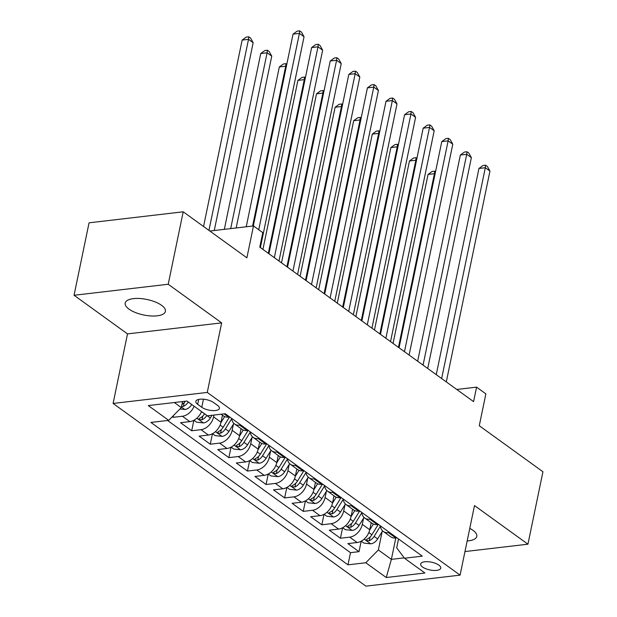 <?xml version="1.0" encoding="UTF-8"?>
<svg xmlns="http://www.w3.org/2000/svg" width="617" height="617" viewBox="0 0 617 617"><rect width="100%" height="100%" fill="white"/><g stroke="black" fill="none" stroke-linecap="round" stroke-linejoin="round"><path stroke-width="0.93" d="M467.162 540.97A20.531 7.928 -168.3 0 0 476.802 536.404A20.531 7.928 -168.3 0 0 472.984 530.335A20.531 7.928 -168.3 0 0 469.768 528.391M161.585 305.322A20.531 7.928 -168.3 0 0 139.812 298.505A20.531 7.928 -168.3 0 0 125.197 303.063A20.531 7.928 -168.3 0 0 129.015 309.132A20.531 7.928 -168.3 0 0 150.787 315.95A20.531 7.928 -168.3 0 0 165.402 311.392A20.531 7.928 -168.3 0 0 161.585 305.322M438.857 565.126A10.265 3.964 -168.3 0 0 427.967 561.717A10.265 3.964 -168.3 0 0 420.663 564A10.265 3.964 -168.3 0 0 422.568 567.031A10.265 3.964 -168.3 0 0 433.458 570.44A10.265 3.964 -168.3 0 0 440.762 568.157A10.265 3.964 -168.3 0 0 438.857 565.126M113.096 403.449L365.935 586.15L460.089 575.129L207.258 392.427L113.096 403.449L127.503 333.897L221.657 322.876L168.21 284.252L74.055 295.273L127.503 333.897M74.055 295.273L89.056 222.822L183.21 211.801L246.885 257.813L253.487 225.93L209.842 231.043M464.971 551.567L527.944 544.194L542.945 471.743L479.27 425.73L485.872 393.854L476.579 387.137L456.742 389.458M168.21 284.252L183.21 211.801M172.282 416.737L173.107 417.331L173.485 415.511M201.558 411.601A12.834 8.97 125.9 0 1 189.835 421.619L180.542 422.707L191.702 430.766L193.869 420.3M222.467 415.218L221.002 422.267A12.834 8.97 -54.1 0 1 208.423 435.047L199.137 436.134L210.289 444.201L212.456 433.736M241.054 428.653L239.597 435.702A12.834 8.97 -54.1 0 1 227.017 448.482L217.724 449.569L228.884 457.629L231.051 447.171M259.649 442.088L258.184 449.13A12.834 8.97 -54.1 0 1 245.605 461.917L236.319 463.005L247.471 471.064L249.638 460.606M278.236 455.523L276.778 462.565A12.834 8.97 -54.1 0 1 264.199 475.352L254.906 476.44L266.066 484.499L268.233 474.033M296.823 468.959L295.366 476A12.834 8.97 -54.1 0 1 282.787 488.787L273.501 489.875L284.653 497.934L286.82 487.469M315.418 482.386L313.96 489.435A12.834 8.97 -54.1 0 1 301.381 502.215L292.088 503.302L303.248 511.37L305.415 500.904M334.005 495.821L332.548 502.87A12.834 8.97 -54.1 0 1 319.968 515.65L310.683 516.737L321.835 524.797L324.002 514.339M352.6 509.256L351.142 516.306A12.834 8.97 -54.1 0 1 338.563 529.085L329.27 530.173L340.43 538.232L342.597 527.774M253.487 225.93L262.788 232.648L259.78 247.139L473.578 401.628L476.579 387.137M197.687 404.32L201.774 407.274A9.941 3.841 -168.3 0 0 212.325 410.575A9.941 3.841 -168.3 0 0 219.405 408.369A9.941 3.841 -168.3 0 0 217.554 405.431L213.467 402.469A9.941 3.841 -168.3 0 0 202.916 399.168A9.941 3.841 -168.3 0 0 195.836 401.382A9.941 3.841 -168.3 0 0 197.687 404.32L198.705 399.415M398.52 538.973L396.685 547.827L404.467 558.223L422.283 556.141L225.213 413.737L207.405 415.827L186.951 401.05L148.273 405.577L168.726 420.354L150.91 422.437L347.973 564.84L365.788 562.75L378.368 549.971L391.379 559.372L404.204 557.868M404.467 558.223L424.912 573L386.234 577.527L365.788 562.75M363.583 518.133L362.295 524.365A12.834 8.97 125.9 0 1 349.716 537.145L340.43 538.232M371.187 522.692L369.73 529.733L362.295 524.365M344.996 504.706L343.708 510.93A12.834 8.97 125.9 0 1 331.121 523.71L321.835 524.797M326.401 491.271L325.113 497.495A12.834 8.97 125.9 0 1 312.534 510.282L303.248 511.37M307.814 477.836L306.526 484.06A12.834 8.97 125.9 0 1 293.947 496.847L284.653 497.934M289.219 464.4L287.931 470.624A12.834 8.97 125.9 0 1 275.352 483.412L266.066 484.499M270.632 450.965L269.344 457.197A12.834 8.97 125.9 0 1 256.765 469.977L247.471 471.064M252.037 437.538L250.749 443.762A12.834 8.97 125.9 0 1 238.17 456.541L228.884 457.629M233.45 424.103L232.162 430.327A12.834 8.97 125.9 0 1 219.583 443.114L210.289 444.201M213.945 415.056L213.567 416.891A12.834 8.97 125.9 0 1 200.988 429.679L191.702 430.766M194.124 406.233A12.834 8.97 125.9 0 1 182.401 416.244L173.107 417.331M167.577 420.486L350.495 552.662L359.017 551.667L361.184 541.209M369.73 529.733A12.834 8.97 -54.1 0 1 357.15 542.52L347.865 543.608L359.017 551.667M229.663 416.953L228.514 417.084A12.834 8.97 125.9 0 1 223.4 415.897L221.087 414.223M240.815 425.013L239.666 425.152A12.834 8.97 125.9 0 1 234.553 423.956A12.834 8.97 125.9 0 1 231.66 418.395M234.553 423.956L241.987 429.332A12.834 8.97 -54.1 0 0 247.108 430.519L248.25 430.388M259.41 438.448L258.261 438.579A12.834 8.97 125.9 0 1 253.147 437.391A12.834 8.97 125.9 0 1 250.247 431.831M253.147 437.391L260.582 442.767A12.834 8.97 -54.1 0 0 265.696 443.955L266.845 443.824M277.997 451.883L276.848 452.014A12.834 8.97 125.9 0 1 271.735 450.826A12.834 8.97 125.9 0 1 268.842 445.266M271.735 450.826L279.169 456.194A12.834 8.97 -54.1 0 0 284.29 457.39L285.432 457.251M296.592 465.318L295.443 465.449A12.834 8.97 125.9 0 1 290.329 464.262A12.834 8.97 125.9 0 1 287.429 458.693M290.329 464.262L297.764 469.63A12.834 8.97 -54.1 0 0 302.878 470.825L304.027 470.686M315.179 478.746L314.03 478.885A12.834 8.97 125.9 0 1 308.916 477.689A12.834 8.97 125.9 0 1 306.024 472.128M308.916 477.689L316.351 483.065A12.834 8.97 -54.1 0 0 321.472 484.26L322.614 484.121M333.774 492.181L332.625 492.32A12.834 8.97 125.9 0 1 327.511 491.124A12.834 8.97 125.9 0 1 324.611 485.564M327.511 491.124L334.946 496.5A12.834 8.97 -54.1 0 0 340.06 497.688L341.209 497.557M352.361 505.616L351.212 505.747A12.834 8.97 125.9 0 1 346.098 504.559A12.834 8.97 125.9 0 1 343.206 498.999M346.098 504.559L353.533 509.935A12.834 8.97 -54.1 0 0 358.647 511.123L359.796 510.992M370.956 519.051L369.807 519.182A12.834 8.97 125.9 0 1 364.693 517.995A12.834 8.97 125.9 0 1 361.793 512.434M364.693 517.995L372.128 523.37A12.834 8.97 -54.1 0 0 377.242 524.558L378.391 524.427M389.543 532.486L388.394 532.618A12.834 8.97 125.9 0 1 383.28 531.43A12.834 8.97 125.9 0 1 380.38 525.861M383.28 531.43L390.715 536.798A12.834 8.97 -54.1 0 0 395.829 537.993L396.978 537.854M174.326 402.531L181.305 407.567L168.726 420.354M182.547 401.567L181.305 407.567M221.657 322.876L207.258 392.427M527.944 544.194L474.496 505.57L460.089 575.129M395.806 537.993L391.379 559.372L386.234 577.527M382.178 531.569L378.368 549.971M350.495 552.662L347.973 564.84M258.747 229.732L299.407 33.387L304.05 36.742L260.389 247.579M253.317 225.953L293.044 34.128L299.407 33.387L299.669 30.85L301.528 32.192L304.05 36.742M293.044 34.128L297.124 31.151L299.669 30.85M179.933 408.963L184.961 409.503A8.499 5.946 -54.1 0 0 191.733 404.582L191.771 404.528M214.261 230.527L253.155 42.704L248.512 39.341L242.149 40.09L203.548 226.493M181.529 406.456L183.411 406.372A8.499 5.946 -54.1 0 0 188.2 402.029L188.239 401.976M185.424 401.227A8.499 5.946 125.9 0 1 181.969 404.359M242.149 40.09L246.229 37.105L248.774 36.812L248.512 39.341L208.947 230.396M248.774 36.812L250.633 38.154L253.155 42.704M274.334 257.651L317.994 46.823L322.645 50.178L278.984 261.014M268.935 253.757L311.631 47.563L317.994 46.823L318.264 44.285L320.123 45.627L322.645 50.178M311.631 47.563L315.719 44.578L318.264 44.285M292.928 271.087L336.589 60.258L341.232 63.613L297.571 274.449M287.53 267.184L330.226 60.998L336.589 60.258L336.851 57.72L338.71 59.062L341.232 63.613M330.226 60.998L334.306 58.013L336.851 57.72M311.516 284.522L355.176 73.685L359.827 77.048L316.166 287.884M306.117 280.619L348.813 74.433L355.176 73.685L355.446 71.148L357.305 72.498L359.827 77.048M348.813 74.433L352.901 71.449L355.446 71.148M330.11 297.957L373.771 87.12L378.414 90.483L334.753 301.312M324.704 294.054L367.408 87.869L373.771 87.12L374.033 84.583L375.892 85.925L378.414 90.483M367.408 87.869L371.488 84.884L374.033 84.583M193.931 420.27L196.599 422.19L203.548 422.938A8.499 5.946 -54.1 0 0 210.328 418.017L212.009 415.287M236.164 227.958L271.75 56.139L267.099 52.777L260.736 53.525L224.326 229.347M204.597 413.799L204.559 413.853A8.499 5.946 125.9 0 1 199.769 418.195L198.936 418.904L199.414 419.599L201.998 419.807A8.499 5.946 -54.1 0 0 206.795 415.465L206.826 415.411M260.736 53.525L264.824 50.54L267.369 50.239L267.099 52.777L230.689 228.598M267.369 50.239L269.228 51.589L271.75 56.139M212.526 433.697L215.194 435.625L222.143 436.373A8.499 5.946 -54.1 0 0 228.915 431.453L233.882 423.393M220.925 422.614L224.642 416.598M286.311 66.659L285.694 66.212L279.331 66.96L246.229 226.786M229.516 416.969L223.153 427.288A8.499 5.946 125.9 0 1 218.356 431.63L217.531 432.34L218.002 433.034L220.593 433.242A8.499 5.946 -54.1 0 0 225.382 428.9L231.691 418.673M279.331 66.96L283.411 63.975L285.956 63.674L285.694 66.212L252.592 226.038M285.956 63.674L286.797 64.284M231.113 447.132L233.781 449.06L240.73 449.808A8.499 5.946 -54.1 0 0 247.502 444.888L252.476 436.828M239.519 436.049L243.229 430.026M304.898 80.094L304.281 79.647L297.918 80.387L262.919 249.407M248.103 430.404L241.741 440.723A8.499 5.946 125.9 0 1 236.951 445.065L236.118 445.767L236.596 446.469L239.18 446.677A8.499 5.946 -54.1 0 0 243.97 442.335L250.278 432.108M297.918 80.387L302.006 77.41L304.551 77.11L304.281 79.647L268.318 253.309M304.551 77.11L305.392 77.719M249.708 460.567L252.376 462.495L259.325 463.244A8.499 5.946 -54.1 0 0 266.097 458.323L271.064 450.263M258.107 449.484L261.824 443.461M323.493 93.522L322.876 93.082L316.513 93.823L281.514 262.842M266.698 443.839L260.335 454.158A8.499 5.946 125.9 0 1 255.538 458.493L254.713 459.202L255.183 459.896L257.775 460.105A8.499 5.946 -54.1 0 0 262.564 455.77L268.865 445.543M316.513 93.823L320.593 90.838L323.138 90.545L322.876 93.082L286.913 266.745M323.138 90.545L323.979 91.154M348.698 311.392L392.358 100.556L397.009 103.911L353.348 314.747M343.299 307.49L385.995 101.304L392.358 100.556L392.628 98.018L394.487 99.36L397.009 103.911M385.995 101.304L390.083 98.319L392.628 98.018M268.295 474.003L270.963 475.931L277.912 476.671A8.499 5.946 -54.1 0 0 284.684 471.758L289.658 463.699M276.701 462.912L280.411 456.896M342.08 106.957L341.463 106.517L335.1 107.258L300.101 276.277M285.285 457.274L278.923 467.593A8.499 5.946 125.9 0 1 274.133 471.928L273.3 472.637L273.778 473.332L276.362 473.54A8.499 5.946 -54.1 0 0 281.151 469.205L287.46 458.979M335.1 107.258L339.188 104.273L341.733 103.98L341.463 106.517L305.5 280.172M341.733 103.98L342.574 104.581M367.292 324.827L410.953 113.991L415.596 117.346L371.935 328.182M361.886 320.925L404.59 114.731L410.953 113.991L411.215 111.453L413.074 112.795L415.596 117.346M404.59 114.731L408.67 111.754L411.215 111.453M286.89 487.438L289.558 489.358L296.507 490.106A8.499 5.946 -54.1 0 0 303.279 485.186L308.245 477.134M295.288 476.347L299.006 470.331M360.675 120.392L360.058 119.945L353.695 120.693L318.696 289.705M303.88 470.709L297.517 481.021A8.499 5.946 125.9 0 1 292.72 485.363L291.895 486.073L292.365 486.767L294.957 486.975A8.499 5.946 -54.1 0 0 299.746 482.633L306.047 472.414M353.695 120.693L357.775 117.708L360.32 117.407L360.058 119.945L324.095 293.607M360.32 117.407L361.161 118.017M385.88 338.255L429.54 127.426L434.191 130.781L390.53 341.617M380.481 334.352L423.177 128.166L429.54 127.426L429.81 124.889L431.669 126.23L434.191 130.781M423.177 128.166L427.265 125.182L429.81 124.889M305.477 500.865L308.145 502.793L315.094 503.541A8.499 5.946 -54.1 0 0 321.866 498.621L326.84 490.569M313.883 489.782L317.593 483.767M379.262 133.827L378.645 133.38L372.282 134.128L337.283 303.14M322.467 484.137L316.105 494.456A8.499 5.946 125.9 0 1 311.315 498.798L310.482 499.508L310.96 500.202L313.544 500.41A8.499 5.946 -54.1 0 0 318.333 496.068L324.642 485.841M372.282 134.128L376.37 131.143L378.915 130.843L378.645 133.38L342.682 307.042M378.915 130.843L379.756 131.452M404.474 351.69L448.135 140.853L452.778 144.216L409.117 355.053M399.068 347.787L441.772 141.601L448.135 140.853L448.397 138.324L450.256 139.666L452.778 144.216M441.772 141.601L445.852 138.617L448.397 138.324M324.072 514.3L326.74 516.228L333.689 516.977A8.499 5.946 -54.1 0 0 340.461 512.056L345.427 503.996M332.47 503.217L336.188 497.194M397.849 147.262L397.24 146.815L390.877 147.563L355.878 316.575M341.062 497.572L334.699 507.891A8.499 5.946 125.9 0 1 329.902 512.233L329.077 512.935L329.547 513.637L332.139 513.845A8.499 5.946 -54.1 0 0 336.928 509.503L343.229 499.276M390.877 147.563L394.957 144.579L397.502 144.278L397.24 146.815L361.277 320.478M397.502 144.278L398.343 144.887M423.061 365.125L466.722 154.289L471.373 157.651L427.712 368.48M417.663 361.223L460.359 155.037L466.722 154.289L466.992 151.751L468.851 153.101L471.373 157.651M460.359 155.037L464.447 152.052L466.992 151.751M342.659 527.736L345.327 529.664L352.276 530.412A8.499 5.946 -54.1 0 0 359.048 525.491L364.015 517.432M351.065 516.653L354.775 510.629M416.444 160.69L415.827 160.25L409.464 160.991L374.465 330.01M359.649 511.007L353.286 521.326A8.499 5.946 125.9 0 1 348.497 525.661L347.664 526.37L348.142 527.072L350.726 527.273A8.499 5.946 -54.1 0 0 355.515 522.938L361.824 512.712M409.464 160.991L413.552 158.014L416.097 157.713L415.827 160.25L379.864 333.913M416.097 157.713L416.938 158.322M441.649 378.56L485.317 167.724L489.96 171.079L446.299 381.915M436.25 374.658L478.954 168.472L485.317 167.724L485.579 165.186L487.438 166.528L489.96 171.079M478.954 168.472L483.034 165.487L485.579 165.186M361.253 541.171L363.922 543.099L370.871 543.839A8.499 5.946 -54.1 0 0 377.643 538.926L382.609 530.867M369.652 530.08L373.37 524.064M435.031 174.125L434.422 173.685L428.059 174.426L393.052 343.445M378.244 524.442L371.881 534.762A8.499 5.946 125.9 0 1 367.084 539.096L366.259 539.806L366.729 540.5L369.321 540.708A8.499 5.946 -54.1 0 0 374.11 536.374L380.411 526.147M428.059 174.426L432.139 171.441L434.684 171.148L434.422 173.685L398.459 347.348M434.684 171.148L435.525 171.757M351.142 516.306L343.708 510.93M332.548 502.87L325.113 497.495M313.96 489.435L306.526 484.06M295.366 476L287.931 470.624M276.778 462.565L269.344 457.197M258.184 449.13L250.749 443.762M239.597 435.702L232.162 430.327M221.002 422.267L213.567 416.891M189.835 421.619L182.401 416.244M357.15 542.52L349.716 537.145M338.563 529.085L331.121 523.71M319.968 515.65L312.534 510.282M301.381 502.215L293.947 496.847M282.787 488.787L275.352 483.412M264.199 475.352L256.765 469.977M245.605 461.917L238.17 456.541M227.017 448.482L219.583 443.114M208.423 435.047L200.988 429.679M228.514 417.084L224.071 413.876M247.108 430.519L239.666 425.152M265.696 443.955L258.261 438.579M284.29 457.39L276.848 452.014M302.878 470.825L295.443 465.449M321.472 484.26L314.03 478.885M340.06 497.688L332.625 492.32M358.647 511.123L351.212 505.747M377.242 524.558L369.807 519.182M395.829 537.993L388.394 532.618M203.448 399.207L201.774 407.274M181.413 407.05L184.784 409.487M188.2 402.029L191.733 404.582M184.174 402.677L183.411 406.372M196.854 418.21L203.379 422.923M206.795 415.465L210.328 418.017M201.535 411.67L204.559 413.853M202.762 416.113L201.998 419.807M215.449 431.645L221.966 436.358M225.382 428.9L228.915 431.453M220.122 425.098L223.153 427.288M221.356 429.548L220.593 433.242M234.036 445.081L240.561 449.793M243.97 442.335L247.502 444.888M238.717 438.533L241.741 440.723M239.944 442.983L239.18 446.677M252.631 458.516L259.148 463.22M262.564 455.77L266.097 458.323M257.304 451.968L260.335 454.158M258.538 456.41L257.775 460.105M271.218 471.943L277.743 476.656M281.151 469.205L284.684 471.758M275.899 465.403L278.923 467.593M277.126 469.846L276.362 473.54M289.813 485.378L296.33 490.091M299.746 482.633L303.279 485.186M294.486 478.838L297.517 481.021M295.72 483.281L294.957 486.975M308.4 498.814L314.925 503.526M318.333 496.068L321.866 498.621M313.081 492.266L316.105 494.456M314.308 496.716L313.544 500.41M326.995 512.249L333.512 516.961M336.928 509.503L340.461 512.056M331.668 505.701L334.699 507.891M332.902 510.151L332.139 513.845M345.582 525.684L352.106 530.389M355.515 522.938L359.048 525.491M350.263 519.136L353.286 521.326M351.489 523.578L350.726 527.273M364.177 539.111L370.694 543.824M374.11 536.374L377.643 538.926M368.85 532.571L371.881 534.762M370.084 537.014L369.321 540.708"/></g></svg>
